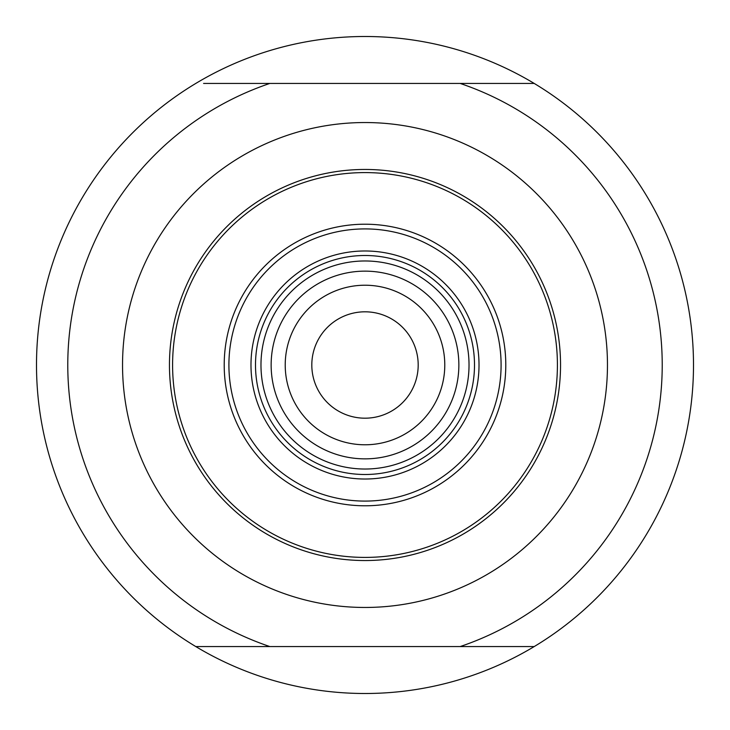 <?xml version="1.0" encoding="UTF-8"?>
<svg xmlns="http://www.w3.org/2000/svg" width="730" height="730" viewBox="0 0 730 730"><rect width="100%" height="100%" fill="white"/><g stroke="black" fill="none" stroke-linecap="round" stroke-linejoin="round"><path stroke-width="1.09" d="M365 224.21A140.79 140.79 0 0 0 224.21 365A140.79 140.79 0 0 0 365 505.79A140.79 140.79 0 0 0 505.79 365A140.79 140.79 0 0 0 365 224.21M365 228.91A136.09 136.09 0 0 0 228.91 365A136.09 136.09 0 0 0 365 501.09A136.09 136.09 0 0 0 501.09 365A136.09 136.09 0 0 0 365 228.91M365 250.983A114.017 114.017 0 0 0 250.983 365A114.017 114.017 0 0 0 365 479.017A114.017 114.017 0 0 0 479.017 365A114.017 114.017 0 0 0 365 250.983M365 255.5A109.5 109.5 0 0 0 255.5 365A109.5 109.5 0 0 0 365 474.5A109.5 109.5 0 0 0 474.5 365A109.5 109.5 0 0 0 365 255.5M365 271.14A93.86 93.86 0 0 0 271.14 365A93.86 93.86 0 0 0 365 458.86A93.86 93.86 0 0 0 458.86 365A93.86 93.86 0 0 0 365 271.14M365 285.22A79.78 79.78 0 0 0 285.22 365A79.78 79.78 0 0 0 365 444.78A79.78 79.78 0 0 0 444.78 365A79.78 79.78 0 0 0 365 285.22M311.81 365A53.19 53.19 0 0 0 365 418.19A53.19 53.19 0 0 0 418.19 365A53.19 53.19 0 0 0 365 311.81A53.19 53.19 0 0 0 311.81 365M365 560.54A195.54 195.54 0 0 0 560.54 365A195.54 195.54 0 0 0 365 169.46A195.54 195.54 0 0 0 169.46 365A195.54 195.54 0 0 0 365 560.54M365 557.41A192.41 192.41 0 0 0 557.41 365A192.41 192.41 0 0 0 365 172.59A192.41 192.41 0 0 0 172.59 365A192.41 192.41 0 0 0 365 557.41M195.795 646.57A328.5 328.5 0 0 0 534.205 646.57L195.795 646.57A328.5 328.5 0 0 1 36.5 365A328.5 328.5 0 0 0 195.795 646.57M203.588 83.43L534.205 83.43A328.5 328.5 0 0 0 36.5 365M526.412 646.57L534.205 646.57A328.5 328.5 0 0 0 534.205 83.43M203.542 646.57L269.845 646.57A297.21 297.21 0 0 1 269.845 83.43M460.155 646.57A297.21 297.21 0 0 0 460.155 83.43L526.458 83.43M122.54 365A242.46 242.46 0 0 1 365 122.54A242.46 242.46 0 0 1 607.46 365A242.46 242.46 0 0 1 365 607.46A242.46 242.46 0 0 1 122.54 365M365 260.975A104.025 104.025 0 0 0 260.975 365A104.025 104.025 0 0 0 365 469.025A104.025 104.025 0 0 0 469.025 365A104.025 104.025 0 0 0 365 260.975M534.205 646.57A328.5 328.5 0 0 0 693.5 365"/></g></svg>
